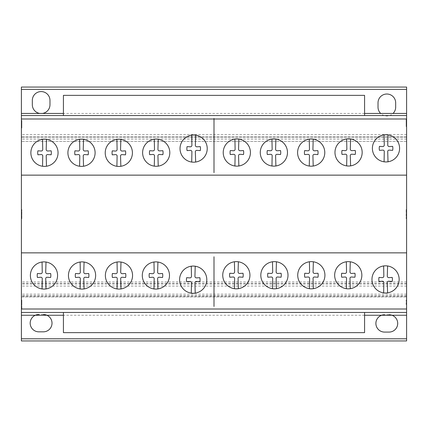 <?xml version="1.0" encoding="UTF-8"?>
<svg xmlns="http://www.w3.org/2000/svg" width="428" height="428" viewBox="0 0 428 428"><rect width="100%" height="100%" fill="white"/><g stroke="black" fill="none" stroke-linecap="round" stroke-linejoin="round"><path stroke-width="0.32" stroke-dasharray="2.14 1.6" d="M364.576 312.472L364.576 332.642L63.424 332.642L63.424 312.472L364.576 312.472L63.424 312.472M364.576 115.528L364.576 95.358L63.424 95.358L63.424 115.528L364.576 115.528L63.424 115.528M21.839 309.021L21.839 300.039L21.839 309.021M21.4 300.189L21.4 309.171L21.4 300.189M21.4 305.394L21.4 301.51L21.4 305.394M21.839 305.394L21.839 301.51L21.839 305.394M21.839 122.729L21.839 128.127L21.839 122.729M21.4 124.393L21.4 118.995L21.4 124.393M21.4 120.514L21.4 126.656L21.4 120.514M21.839 120.514L21.839 126.656L21.839 120.514M21.839 218.681L21.839 209.549L21.839 218.681L21.4 218.681L21.4 209.549L21.839 209.549M21.4 209.549L21.4 218.681M54.773 143.92A13.594 13.594 0 0 0 46.492 139.346L46.197 149.442A1.509 1.509 0 0 0 47.776 151.004L51.13 150.811A9.86 9.86 0 0 1 51.13 154.786L47.776 154.578A1.391 1.391 0 0 0 46.197 156.172L46.492 166.235A13.594 13.594 0 0 0 54.773 143.92M42.549 166.251L42.747 156.172A1.396 1.396 0 0 0 41.163 154.578L37.91 154.786A9.86 9.86 0 0 1 37.91 150.811L41.163 151.004A1.519 1.519 0 0 0 42.747 149.42L42.549 139.33A13.594 13.594 0 0 0 42.549 166.251A13.594 13.594 0 0 0 46.492 166.235M129.128 143.974A13.594 13.594 0 0 0 120.846 139.4L120.552 149.495A1.509 1.509 0 0 0 122.13 151.057L125.484 150.865A9.86 9.86 0 0 1 125.484 154.84L122.13 154.631A1.391 1.391 0 0 0 120.552 156.225L120.846 166.289A13.594 13.594 0 0 0 129.128 143.974M116.903 166.305L117.101 156.225A1.396 1.396 0 0 0 115.517 154.631L112.264 154.84A9.86 9.86 0 0 1 112.264 150.865L115.517 151.057A1.519 1.519 0 0 0 117.101 149.474L116.903 139.384A13.594 13.594 0 0 0 116.903 166.305A13.594 13.594 0 0 0 120.846 166.289M203.931 139.726A13.594 13.594 0 0 0 195.65 135.152L195.361 145.252A1.509 1.509 0 0 0 196.939 146.815L200.288 146.617A9.86 9.86 0 0 1 200.288 150.592L196.939 150.389A1.391 1.391 0 0 0 195.361 151.977L195.65 162.041A13.594 13.594 0 0 0 203.931 139.726M191.712 162.057L191.905 151.977A1.396 1.396 0 0 0 190.321 150.389L187.073 150.592A9.86 9.86 0 0 1 187.073 146.622L190.321 146.815A1.519 1.519 0 0 0 191.905 145.231L191.712 135.136A13.594 13.594 0 0 0 191.712 162.057A13.594 13.594 0 0 0 195.65 162.041M284.176 143.669A13.594 13.594 0 0 0 275.894 139.095L275.6 149.19A1.509 1.509 0 0 0 277.178 150.752L280.533 150.56A9.86 9.86 0 0 1 280.533 154.529L277.178 154.326A1.391 1.391 0 0 0 275.605 155.92L275.894 165.984A13.594 13.594 0 0 0 284.176 143.669M271.957 165.994L272.149 155.92A1.396 1.396 0 0 0 270.566 154.326L267.313 154.529A9.86 9.86 0 0 1 267.313 150.56L270.566 150.752A1.519 1.519 0 0 0 272.149 149.169L271.957 139.079A13.594 13.594 0 0 0 271.957 165.994A13.594 13.594 0 0 0 275.894 165.984M358.878 143.557A13.594 13.594 0 0 0 350.596 138.982L350.302 149.083A1.509 1.509 0 0 0 351.88 150.645L355.235 150.447A9.86 9.86 0 0 1 355.235 154.422L351.88 154.219A1.391 1.391 0 0 0 350.302 155.808L350.596 165.871A13.594 13.594 0 0 0 358.878 143.557M346.653 165.887L346.851 155.808A1.396 1.396 0 0 0 345.268 154.219L342.015 154.422A9.86 9.86 0 0 1 342.015 150.447L345.268 150.645A1.519 1.519 0 0 0 346.851 149.062L346.653 138.966A13.594 13.594 0 0 0 346.653 165.887A13.594 13.594 0 0 0 350.596 165.871M54.281 266.612A13.594 13.594 0 0 0 45.999 262.038L45.705 272.133A1.509 1.509 0 0 0 47.283 273.695L50.638 273.503A9.86 9.86 0 0 1 50.638 277.478L47.283 277.269A1.391 1.391 0 0 0 45.705 278.863L45.999 288.927A13.594 13.594 0 0 0 54.281 266.612M42.056 288.943L42.254 278.863A1.396 1.396 0 0 0 40.671 277.269L37.418 277.478A9.86 9.86 0 0 1 37.418 273.503L40.671 273.695A1.519 1.519 0 0 0 42.254 272.112L42.056 262.022A13.594 13.594 0 0 0 42.056 288.943A13.594 13.594 0 0 0 45.999 288.927M129.272 266.612A13.594 13.594 0 0 0 120.99 262.038L120.696 272.133A1.509 1.509 0 0 0 122.274 273.695L125.629 273.503A9.86 9.86 0 0 1 125.629 277.478L122.274 277.269A1.391 1.391 0 0 0 120.696 278.863L120.99 288.927A13.594 13.594 0 0 0 129.272 266.612M117.047 288.943L117.245 278.863A1.396 1.396 0 0 0 115.662 277.269L112.409 277.478A9.86 9.86 0 0 1 112.409 273.503L115.662 273.695A1.519 1.519 0 0 0 117.245 272.112L117.047 262.022A13.594 13.594 0 0 0 117.047 288.943A13.594 13.594 0 0 0 120.99 288.927M203.503 270.801A13.594 13.594 0 0 0 195.221 266.221L194.927 276.322A1.509 1.509 0 0 0 196.506 277.884L199.86 277.692A9.86 9.86 0 0 1 199.86 281.661L196.506 281.458A1.391 1.391 0 0 0 194.927 283.047L195.221 293.11A13.594 13.594 0 0 0 203.503 270.801M191.279 293.127L191.476 283.047A1.396 1.396 0 0 0 189.893 281.458L186.64 281.661A9.86 9.86 0 0 1 186.64 277.692L189.893 277.884A1.519 1.519 0 0 0 191.476 276.301L191.279 266.211A13.594 13.594 0 0 0 191.279 293.127A13.594 13.594 0 0 0 195.221 293.11M284.711 266.36A13.594 13.594 0 0 0 276.435 261.786L276.14 271.882A1.509 1.509 0 0 0 277.719 273.444L281.073 273.251A9.86 9.86 0 0 1 281.073 277.221L277.719 277.018A1.391 1.391 0 0 0 276.14 278.612L276.435 288.675A13.594 13.594 0 0 0 284.711 266.36M272.492 288.691L272.69 278.612A1.396 1.396 0 0 0 271.106 277.018L267.853 277.221A9.86 9.86 0 0 1 267.853 273.251L271.106 273.444A1.519 1.519 0 0 0 272.69 271.86L272.492 261.77A13.594 13.594 0 0 0 272.492 288.691A13.594 13.594 0 0 0 276.435 288.675M358.562 266.36A13.594 13.594 0 0 0 350.281 261.786L349.986 271.882A1.509 1.509 0 0 0 351.565 273.444L354.919 273.251A9.86 9.86 0 0 1 354.919 277.221L351.565 277.018A1.391 1.391 0 0 0 349.986 278.612L350.281 288.675A13.594 13.594 0 0 0 358.562 266.36M346.338 288.691L346.536 278.612A1.396 1.396 0 0 0 344.952 277.018L341.699 277.221A9.86 9.86 0 0 1 341.699 273.251L344.952 273.444A1.519 1.519 0 0 0 346.536 271.86L346.338 261.77A13.594 13.594 0 0 0 346.338 288.691A13.594 13.594 0 0 0 350.281 288.675M395.868 270.544A13.594 13.594 0 0 0 387.586 265.97L387.292 276.065A1.509 1.509 0 0 0 388.87 277.628L392.225 277.435A9.86 9.86 0 0 1 392.225 281.41L388.87 281.201A1.391 1.391 0 0 0 387.292 282.796L387.586 292.859A13.594 13.594 0 0 1 383.643 292.875L383.841 282.796A1.396 1.396 0 0 0 382.258 281.201L379.005 281.41A9.86 9.86 0 0 1 379.005 277.435L382.258 277.628A1.519 1.519 0 0 0 383.841 276.044L383.643 265.954A13.594 13.594 0 0 0 383.643 292.875M321.637 266.36A13.594 13.594 0 0 0 313.355 261.786L313.061 271.882A1.509 1.509 0 0 0 314.639 273.444L317.993 273.251A9.86 9.86 0 0 1 317.993 277.221L314.639 277.018A1.391 1.391 0 0 0 313.061 278.612L313.355 288.675A13.594 13.594 0 0 0 321.637 266.36M309.412 288.691L309.61 278.612A1.396 1.396 0 0 0 308.026 277.018L304.773 277.221A9.86 9.86 0 0 1 304.773 273.251L308.026 273.444A1.519 1.519 0 0 0 309.61 271.86L309.412 261.77A13.594 13.594 0 0 0 309.412 288.691A13.594 13.594 0 0 0 313.355 288.675M246.646 266.36A13.594 13.594 0 0 0 238.364 261.786L238.07 271.882A1.509 1.509 0 0 0 239.648 273.444L243.002 273.251A9.86 9.86 0 0 1 243.002 277.221L239.648 277.018A1.391 1.391 0 0 0 238.07 278.612L238.364 288.675A13.594 13.594 0 0 0 246.646 266.36M234.421 288.691L234.619 278.612A1.396 1.396 0 0 0 233.035 277.018L229.783 277.221A9.86 9.86 0 0 1 229.783 273.251L233.035 273.444A1.519 1.519 0 0 0 234.619 271.86L234.421 261.77A13.594 13.594 0 0 0 234.421 288.691A13.594 13.594 0 0 0 238.364 288.675M166.198 266.612A13.594 13.594 0 0 0 157.916 262.038L157.622 272.133A1.509 1.509 0 0 0 159.2 273.695L162.554 273.503A9.86 9.86 0 0 1 162.554 277.478L159.2 277.269A1.391 1.391 0 0 0 157.622 278.863L157.916 288.927A13.594 13.594 0 0 0 166.198 266.612M153.973 288.943L154.171 278.863A1.396 1.396 0 0 0 152.587 277.269L149.335 277.478A9.86 9.86 0 0 1 149.335 273.503L152.587 273.695A1.519 1.519 0 0 0 154.171 272.112L153.973 262.022A13.594 13.594 0 0 0 153.973 288.943A13.594 13.594 0 0 0 157.916 288.927M92.346 266.612A13.594 13.594 0 0 0 84.07 262.038L83.776 272.133A1.509 1.509 0 0 0 85.354 273.695L88.708 273.503A9.86 9.86 0 0 1 88.708 277.478L85.354 277.269A1.391 1.391 0 0 0 83.776 278.863L84.07 288.927A13.594 13.594 0 0 0 92.346 266.612M80.127 288.943L80.32 278.863A1.396 1.396 0 0 0 78.741 277.269L75.489 277.478A9.86 9.86 0 0 1 75.489 273.503L78.741 273.695A1.519 1.519 0 0 0 80.32 272.112L80.127 262.022A13.594 13.594 0 0 0 80.127 288.943A13.594 13.594 0 0 0 84.07 288.927M396.296 139.475A13.594 13.594 0 0 0 388.014 134.9L387.725 144.996A1.509 1.509 0 0 0 389.303 146.558L392.653 146.365A9.86 9.86 0 0 1 392.653 150.34L389.303 150.132A1.391 1.391 0 0 0 387.725 151.726L388.014 161.789A13.594 13.594 0 0 0 396.296 139.475M384.077 161.805L384.269 151.726A1.396 1.396 0 0 0 382.685 150.132L379.438 150.34A9.86 9.86 0 0 1 379.438 146.365L382.685 146.558A1.519 1.519 0 0 0 384.269 144.974L384.077 134.884A13.594 13.594 0 0 0 384.077 161.805A13.594 13.594 0 0 0 388.014 161.789M321.492 143.722A13.594 13.594 0 0 0 313.21 139.148L312.916 149.244A1.509 1.509 0 0 0 314.494 150.806L317.849 150.613A9.86 9.86 0 0 1 317.849 154.583L314.494 154.38A1.391 1.391 0 0 0 312.916 155.974L313.21 166.037A13.594 13.594 0 0 1 309.267 166.053L309.465 155.974A1.396 1.396 0 0 0 307.882 154.38L304.629 154.583A9.86 9.86 0 0 1 304.629 150.613L307.882 150.806A1.519 1.519 0 0 0 309.465 149.222L309.267 139.132A13.594 13.594 0 0 0 309.267 166.053M247.138 143.669A13.594 13.594 0 0 0 238.856 139.095L238.562 149.19A1.509 1.509 0 0 0 240.14 150.752L243.495 150.56A9.86 9.86 0 0 1 243.495 154.529L240.14 154.326A1.391 1.391 0 0 0 238.562 155.92L238.856 165.984A13.594 13.594 0 0 0 247.138 143.669M234.913 165.994L235.111 155.92A1.396 1.396 0 0 0 233.528 154.326L230.275 154.529A9.86 9.86 0 0 1 230.275 150.56L233.528 150.752A1.519 1.519 0 0 0 235.111 149.169L234.913 139.079A13.594 13.594 0 0 0 234.913 165.994A13.594 13.594 0 0 0 238.856 165.984M166.513 143.813A13.594 13.594 0 0 0 158.232 139.239L157.937 149.335A1.509 1.509 0 0 0 159.516 150.897L162.87 150.704A9.86 9.86 0 0 1 162.87 154.674L159.516 154.471A1.391 1.391 0 0 0 157.937 156.065L158.232 166.128A13.594 13.594 0 0 0 166.513 143.813M154.289 166.144L154.487 156.065A1.396 1.396 0 0 0 152.903 154.471L149.65 154.674A9.86 9.86 0 0 1 149.65 150.704L152.903 150.897A1.519 1.519 0 0 0 154.487 149.313L154.289 139.223A13.594 13.594 0 0 0 154.289 166.144A13.594 13.594 0 0 0 158.232 166.128M91.811 143.92A13.594 13.594 0 0 0 83.53 139.346L83.235 149.442A1.509 1.509 0 0 0 84.814 151.004L88.168 150.811A9.86 9.86 0 0 1 88.168 154.786L84.814 154.578A1.391 1.391 0 0 0 83.241 156.172L83.53 166.235A13.594 13.594 0 0 0 91.811 143.92M79.587 166.251L79.785 156.172A1.396 1.396 0 0 0 78.201 154.578L74.948 154.786A9.86 9.86 0 0 1 74.948 150.811L78.201 151.004A1.519 1.519 0 0 0 79.785 149.42L79.587 139.33A13.594 13.594 0 0 0 79.587 166.251A13.594 13.594 0 0 0 83.53 166.235M406.161 124.393L406.161 118.995L406.161 124.393M406.6 122.729L406.6 128.127L406.6 122.729M406.6 120.514L406.6 126.656L406.6 120.514M406.161 120.514L406.161 126.656L406.161 120.514M406.161 304.608L406.161 300.039L406.161 304.608M406.6 304.608L406.6 300.039L406.6 304.608M406.161 209.699L406.161 218.681L406.161 209.699M406.6 218.531L406.6 209.549L406.6 218.531M406.6 338.858L406.6 340.939L21.4 340.939L21.4 87.061L406.6 87.061L406.6 338.858L21.4 338.858M406.6 281.924L21.4 281.924M406.6 136.586L21.4 136.586L406.6 136.586M406.6 309.005L406.6 115.528L21.4 115.528L21.4 128.127L21.839 128.127M393.048 113.441A8.828 8.828 0 0 0 395.675 107.198L395.675 102.806A8.828 8.828 0 0 0 386.848 94.021A8.828 8.828 0 0 0 378.02 102.806L378.02 107.198A8.828 8.828 0 0 0 393.048 113.441M364.576 113.441L63.424 113.441M381.648 315.249A8.672 8.672 0 0 0 384.472 332.085L388.892 332.085A8.672 8.672 0 0 0 391.952 315.249L381.648 315.249M364.576 315.249L63.424 315.249M35.305 315.249A8.672 8.672 0 0 0 39.007 331.834L43.421 331.834A8.672 8.672 0 0 0 46.887 315.249L35.305 315.249M21.4 296.968L406.6 296.968L21.4 296.968M21.4 175.143L406.6 175.143M406.6 252.857L21.4 252.857M406.6 312.472L21.4 312.472L21.4 115.528L406.6 115.528L406.6 128.127L406.161 128.127M406.6 284.058L21.4 284.058M406.6 283.336L21.4 283.336M406.6 296.267L21.4 296.267M406.6 294.154L21.4 294.154M406.6 286.086L21.4 286.086M406.6 137.506L21.4 137.506L406.6 137.506M406.6 141.438L21.4 141.438L406.6 141.438M406.6 139.132L21.4 139.132M406.6 134.504L21.4 134.504M39.82 113.441A8.828 8.828 0 0 0 42.474 113.441M388.892 314.746L384.472 314.746M43.421 314.489L39.007 314.489M21.4 126.656L21.4 120.466L21.4 126.656L21.839 126.656M21.4 307.7L21.4 301.51L21.4 307.7L21.839 307.7M21.4 309.171L21.4 300.039L21.4 309.171L21.839 309.171M21.4 309.005L21.4 312.472M406.6 126.656L406.6 120.466L406.6 126.656L406.161 126.656M406.6 218.681L406.6 209.549L406.6 218.681L406.161 218.681M406.6 307.7L406.6 301.51L406.6 307.7L406.161 307.7M406.6 309.171L406.6 300.039L406.6 309.171L406.161 309.171M406.6 295.577L21.4 295.577M406.6 89.377L21.4 89.377M21.4 300.039L21.839 300.039M21.4 120.466L21.839 120.466M406.6 120.466L406.161 120.466M406.6 300.039L406.161 300.039M406.6 209.549L406.161 209.549M406.6 301.51L406.161 301.51M406.6 118.995L406.161 118.995M21.4 118.995L21.839 118.995M21.4 301.51L21.839 301.51"/><path stroke-width="0.64" d="M364.576 312.472L364.576 332.642L63.424 332.642L63.424 312.472M364.576 115.528L364.576 95.358L63.424 95.358L63.424 115.528M46.492 166.235A13.594 13.594 0 0 1 35.599 142.487A13.594 13.594 0 0 1 57.213 157.52A13.594 13.594 0 0 1 46.492 166.235L46.197 156.172A1.391 1.391 0 0 1 47.776 154.578L51.13 154.786A9.86 9.86 0 0 0 51.13 150.811L47.776 151.004A1.509 1.509 0 0 1 46.197 149.442L46.492 139.346A13.594 13.594 0 0 0 42.549 139.33L42.747 149.42A1.519 1.519 0 0 1 41.163 151.004L37.91 150.811A9.86 9.86 0 0 0 37.91 154.786L41.163 154.578A1.396 1.396 0 0 1 42.747 156.172L42.549 166.251M120.846 166.289A13.594 13.594 0 0 1 109.953 142.54A13.594 13.594 0 0 1 131.567 157.574A13.594 13.594 0 0 1 120.846 166.289L120.552 156.225A1.391 1.391 0 0 1 122.13 154.631L125.484 154.84A9.86 9.86 0 0 0 125.484 150.865L122.13 151.057A1.509 1.509 0 0 1 120.552 149.495L120.846 139.4A13.594 13.594 0 0 0 116.903 139.384L117.101 149.474A1.519 1.519 0 0 1 115.517 151.057L112.264 150.865A9.86 9.86 0 0 0 112.264 154.84L115.517 154.631A1.396 1.396 0 0 1 117.101 156.225L116.903 166.305M195.65 162.041A13.594 13.594 0 0 1 184.757 138.292A13.594 13.594 0 0 1 206.376 153.326A13.594 13.594 0 0 1 195.65 162.041L195.361 151.977A1.391 1.391 0 0 1 196.939 150.389L200.288 150.592A9.86 9.86 0 0 0 200.288 146.617L196.939 146.815A1.509 1.509 0 0 1 195.361 145.252L195.65 135.152A13.594 13.594 0 0 0 191.712 135.136L191.905 145.231A1.519 1.519 0 0 1 190.321 146.815L187.073 146.622A9.86 9.86 0 0 0 187.073 150.592L190.321 150.389A1.396 1.396 0 0 1 191.905 151.977L191.712 162.057M275.894 165.984A13.594 13.594 0 0 1 265.002 142.23A13.594 13.594 0 0 1 286.621 157.269A13.594 13.594 0 0 1 275.894 165.984L275.605 155.92A1.391 1.391 0 0 1 277.178 154.326L280.533 154.529A9.86 9.86 0 0 0 280.533 150.56L277.178 150.752A1.509 1.509 0 0 1 275.6 149.19L275.894 139.095A13.594 13.594 0 0 0 271.957 139.079L272.149 149.169A1.519 1.519 0 0 1 270.566 150.752L267.313 150.56A9.86 9.86 0 0 0 267.313 154.529L270.566 154.326A1.396 1.396 0 0 1 272.149 155.92L271.957 165.994M350.596 165.871A13.594 13.594 0 0 1 339.704 142.123A13.594 13.594 0 0 1 361.318 157.156A13.594 13.594 0 0 1 350.596 165.871L350.302 155.808A1.391 1.391 0 0 1 351.88 154.219L355.235 154.422A9.86 9.86 0 0 0 355.235 150.447L351.88 150.645A1.509 1.509 0 0 1 350.302 149.083L350.596 138.982A13.594 13.594 0 0 0 346.653 138.966L346.851 149.062A1.519 1.519 0 0 1 345.268 150.645L342.015 150.447A9.86 9.86 0 0 0 342.015 154.422L345.268 154.219A1.396 1.396 0 0 1 346.851 155.808L346.653 165.887M45.999 288.927A13.594 13.594 0 0 1 35.107 265.178A13.594 13.594 0 0 1 56.721 280.212A13.594 13.594 0 0 1 45.999 288.927L45.705 278.863A1.391 1.391 0 0 1 47.283 277.269L50.638 277.478A9.86 9.86 0 0 0 50.638 273.503L47.283 273.695A1.509 1.509 0 0 1 45.705 272.133L45.999 262.038A13.594 13.594 0 0 0 42.056 262.022L42.254 272.112A1.519 1.519 0 0 1 40.671 273.695L37.418 273.503A9.86 9.86 0 0 0 37.418 277.478L40.671 277.269A1.396 1.396 0 0 1 42.254 278.863L42.056 288.943M120.99 288.927A13.594 13.594 0 0 1 110.098 265.178A13.594 13.594 0 0 1 131.712 280.212A13.594 13.594 0 0 1 120.99 288.927L120.696 278.863A1.391 1.391 0 0 1 122.274 277.269L125.629 277.478A9.86 9.86 0 0 0 125.629 273.503L122.274 273.695A1.509 1.509 0 0 1 120.696 272.133L120.99 262.038A13.594 13.594 0 0 0 117.047 262.022L117.245 272.112A1.519 1.519 0 0 1 115.662 273.695L112.409 273.503A9.86 9.86 0 0 0 112.409 277.478L115.662 277.269A1.396 1.396 0 0 1 117.245 278.863L117.047 288.943M195.221 293.11A13.594 13.594 0 0 1 184.329 269.362A13.594 13.594 0 0 1 205.943 284.401A13.594 13.594 0 0 1 195.221 293.11L194.927 283.047A1.391 1.391 0 0 1 196.506 281.458L199.86 281.661A9.86 9.86 0 0 0 199.86 277.692L196.506 277.884A1.509 1.509 0 0 1 194.927 276.322L195.221 266.221A13.594 13.594 0 0 0 191.279 266.211L191.476 276.301A1.519 1.519 0 0 1 189.893 277.884L186.64 277.692A9.86 9.86 0 0 0 186.64 281.661L189.893 281.458A1.396 1.396 0 0 1 191.476 283.047L191.279 293.127M276.435 288.675A13.594 13.594 0 0 1 265.542 264.927A13.594 13.594 0 0 1 287.156 279.96A13.594 13.594 0 0 1 276.435 288.675L276.14 278.612A1.391 1.391 0 0 1 277.719 277.018L281.073 277.221A9.86 9.86 0 0 0 281.073 273.251L277.719 273.444A1.509 1.509 0 0 1 276.14 271.882L276.435 261.786A13.594 13.594 0 0 0 272.492 261.77L272.69 271.86A1.519 1.519 0 0 1 271.106 273.444L267.853 273.251A9.86 9.86 0 0 0 267.853 277.221L271.106 277.018A1.396 1.396 0 0 1 272.69 278.612L272.492 288.691M350.281 288.675A13.594 13.594 0 0 1 339.388 264.927A13.594 13.594 0 0 1 361.002 279.96A13.594 13.594 0 0 1 350.281 288.675L349.986 278.612A1.391 1.391 0 0 1 351.565 277.018L354.919 277.221A9.86 9.86 0 0 0 354.919 273.251L351.565 273.444A1.509 1.509 0 0 1 349.986 271.882L350.281 261.786A13.594 13.594 0 0 0 346.338 261.77L346.536 271.86A1.519 1.519 0 0 1 344.952 273.444L341.699 273.251A9.86 9.86 0 0 0 341.699 277.221L344.952 277.018A1.396 1.396 0 0 1 346.536 278.612L346.338 288.691M395.868 270.544A13.594 13.594 0 0 1 387.586 292.859A13.594 13.594 0 0 1 376.694 269.11A13.594 13.594 0 0 1 398.308 284.144A13.594 13.594 0 0 1 387.586 292.859L387.292 282.796A1.391 1.391 0 0 1 388.87 281.201L392.225 281.41A9.86 9.86 0 0 0 392.225 277.435L388.87 277.628A1.509 1.509 0 0 1 387.292 276.065L387.586 265.97A13.594 13.594 0 0 0 383.643 265.954L383.841 276.044A1.519 1.519 0 0 1 382.258 277.628L379.005 277.435A9.86 9.86 0 0 0 379.005 281.41L382.258 281.201A1.396 1.396 0 0 1 383.841 282.796L383.643 292.875M313.355 288.675A13.594 13.594 0 0 1 302.462 264.927A13.594 13.594 0 0 1 324.076 279.96A13.594 13.594 0 0 1 313.355 288.675L313.061 278.612A1.391 1.391 0 0 1 314.639 277.018L317.993 277.221A9.86 9.86 0 0 0 317.993 273.251L314.639 273.444A1.509 1.509 0 0 1 313.061 271.882L313.355 261.786A13.594 13.594 0 0 0 309.412 261.77L309.61 271.86A1.519 1.519 0 0 1 308.026 273.444L304.773 273.251A9.86 9.86 0 0 0 304.773 277.221L308.026 277.018A1.396 1.396 0 0 1 309.61 278.612L309.412 288.691M238.364 288.675A13.594 13.594 0 0 1 227.471 264.927A13.594 13.594 0 0 1 249.085 279.96A13.594 13.594 0 0 1 238.364 288.675L238.07 278.612A1.391 1.391 0 0 1 239.648 277.018L243.002 277.221A9.86 9.86 0 0 0 243.002 273.251L239.648 273.444A1.509 1.509 0 0 1 238.07 271.882L238.364 261.786A13.594 13.594 0 0 0 234.421 261.77L234.619 271.86A1.519 1.519 0 0 1 233.035 273.444L229.783 273.251A9.86 9.86 0 0 0 229.783 277.221L233.035 277.018A1.396 1.396 0 0 1 234.619 278.612L234.421 288.691M157.916 288.927A13.594 13.594 0 0 1 147.023 265.178A13.594 13.594 0 0 1 168.637 280.212A13.594 13.594 0 0 1 157.916 288.927L157.622 278.863A1.391 1.391 0 0 1 159.2 277.269L162.554 277.478A9.86 9.86 0 0 0 162.554 273.503L159.2 273.695A1.509 1.509 0 0 1 157.622 272.133L157.916 262.038A13.594 13.594 0 0 0 153.973 262.022L154.171 272.112A1.519 1.519 0 0 1 152.587 273.695L149.335 273.503A9.86 9.86 0 0 0 149.335 277.478L152.587 277.269A1.396 1.396 0 0 1 154.171 278.863L153.973 288.943M84.07 288.927A13.594 13.594 0 0 1 73.177 265.178A13.594 13.594 0 0 1 94.791 280.212A13.594 13.594 0 0 1 84.07 288.927L83.776 278.863A1.391 1.391 0 0 1 85.354 277.269L88.708 277.478A9.86 9.86 0 0 0 88.708 273.503L85.354 273.695A1.509 1.509 0 0 1 83.776 272.133L84.07 262.038A13.594 13.594 0 0 0 80.127 262.022L80.32 272.112A1.519 1.519 0 0 1 78.741 273.695L75.489 273.503A9.86 9.86 0 0 0 75.489 277.478L78.741 277.269A1.396 1.396 0 0 1 80.32 278.863L80.127 288.943M388.014 161.789A13.594 13.594 0 0 1 377.122 138.041A13.594 13.594 0 0 1 398.741 153.074A13.594 13.594 0 0 1 388.014 161.789L387.725 151.726A1.391 1.391 0 0 1 389.303 150.132L392.653 150.34A9.86 9.86 0 0 0 392.653 146.365L389.303 146.558A1.509 1.509 0 0 1 387.725 144.996L388.014 134.9A13.594 13.594 0 0 0 384.077 134.884L384.269 144.974A1.519 1.519 0 0 1 382.685 146.558L379.438 146.365A9.86 9.86 0 0 0 379.438 150.34L382.685 150.132A1.396 1.396 0 0 1 384.269 151.726L384.077 161.805M321.492 143.722A13.594 13.594 0 0 1 313.21 166.037A13.594 13.594 0 0 1 302.318 142.289A13.594 13.594 0 0 1 323.932 157.322A13.594 13.594 0 0 1 313.21 166.037L312.916 155.974A1.391 1.391 0 0 1 314.494 154.38L317.849 154.583A9.86 9.86 0 0 0 317.849 150.613L314.494 150.806A1.509 1.509 0 0 1 312.916 149.244L313.21 139.148A13.594 13.594 0 0 0 309.267 139.132L309.465 149.222A1.519 1.519 0 0 1 307.882 150.806L304.629 150.613A9.86 9.86 0 0 0 304.629 154.583L307.882 154.38A1.396 1.396 0 0 1 309.465 155.974L309.267 166.053M238.856 165.984A13.594 13.594 0 0 1 227.964 142.23A13.594 13.594 0 0 1 249.578 157.269A13.594 13.594 0 0 1 238.856 165.984L238.562 155.92A1.391 1.391 0 0 1 240.14 154.326L243.495 154.529A9.86 9.86 0 0 0 243.495 150.56L240.14 150.752A1.509 1.509 0 0 1 238.562 149.19L238.856 139.095A13.594 13.594 0 0 0 234.913 139.079L235.111 149.169A1.519 1.519 0 0 1 233.528 150.752L230.275 150.56A9.86 9.86 0 0 0 230.275 154.529L233.528 154.326A1.396 1.396 0 0 1 235.111 155.92L234.913 165.994M158.232 166.128A13.594 13.594 0 0 1 147.339 142.38A13.594 13.594 0 0 1 168.953 157.413A13.594 13.594 0 0 1 158.232 166.128L157.937 156.065A1.391 1.391 0 0 1 159.516 154.471L162.87 154.674A9.86 9.86 0 0 0 162.87 150.704L159.516 150.897A1.509 1.509 0 0 1 157.937 149.335L158.232 139.239A13.594 13.594 0 0 0 154.289 139.223L154.487 149.313A1.519 1.519 0 0 1 152.903 150.897L149.65 150.704A9.86 9.86 0 0 0 149.65 154.674L152.903 154.471A1.396 1.396 0 0 1 154.487 156.065L154.289 166.144M83.53 166.235A13.594 13.594 0 0 1 72.637 142.487A13.594 13.594 0 0 1 94.256 157.52A13.594 13.594 0 0 1 83.53 166.235L83.241 156.172A1.391 1.391 0 0 1 84.814 154.578L88.168 154.786A9.86 9.86 0 0 0 88.168 150.811L84.814 151.004A1.509 1.509 0 0 1 83.235 149.442L83.53 139.346A13.594 13.594 0 0 0 79.587 139.33L79.785 149.42A1.519 1.519 0 0 1 78.201 151.004L74.948 150.811A9.86 9.86 0 0 0 74.948 154.786L78.201 154.578A1.396 1.396 0 0 1 79.785 156.172L79.587 166.251M406.6 309.005L406.6 87.061L21.4 87.061L21.4 340.939L406.6 340.939L406.6 309.005L21.4 309.005M406.6 340.939L21.4 340.939M380.647 113.441L393.048 113.441L380.647 113.441A8.828 8.828 0 0 1 378.02 107.198L378.02 102.806A8.828 8.828 0 0 1 386.848 94.021A8.828 8.828 0 0 1 395.675 102.806L395.675 107.198A8.828 8.828 0 0 1 393.048 113.441A8.828 8.828 0 0 0 395.675 107.198L395.675 102.806A8.828 8.828 0 0 0 386.848 94.021A8.828 8.828 0 0 0 378.02 102.806L378.02 107.198A8.828 8.828 0 0 0 380.647 113.441L364.576 113.441M406.6 113.441L393.048 113.441M406.6 89.377L21.4 89.377M63.424 113.441L21.4 113.441M406.6 315.249L391.952 315.249A8.672 8.672 0 0 1 388.892 332.085L384.472 332.085A8.672 8.672 0 0 1 381.648 315.249L364.576 315.249M391.952 315.249L381.648 315.249M63.424 315.249L46.887 315.249A8.672 8.672 0 0 1 43.421 331.834L39.007 331.834A8.672 8.672 0 0 1 35.305 315.249L21.4 315.249M406.6 338.799L21.4 338.799M46.887 315.249L35.305 315.249M406.6 175.143L21.4 175.143M406.6 252.857L21.4 252.857M406.6 128.127L406.6 118.995L21.4 118.995L21.4 128.127M406.6 312.472L21.4 312.472M406.6 115.528L21.4 115.528M42.474 113.441A8.828 8.828 0 0 0 49.974 104.753L49.974 100.361A8.828 8.828 0 0 0 41.147 91.576A8.828 8.828 0 0 0 32.319 100.361L32.319 104.758A8.828 8.828 0 0 0 39.82 113.441M384.472 314.746A8.672 8.672 0 0 0 375.88 323.418A8.672 8.672 0 0 0 384.472 332.085L388.892 332.085A8.672 8.672 0 0 0 397.714 323.418A8.672 8.672 0 0 0 388.892 314.746M39.007 314.489A8.672 8.672 0 0 0 30.179 323.161A8.672 8.672 0 0 0 39.007 331.834L43.421 331.834A8.672 8.672 0 0 0 52.018 323.161A8.672 8.672 0 0 0 43.421 314.489M214 172.661L214 118.486M214 306.464L214 256.757M406.6 87.061L21.4 87.061"/></g></svg>
